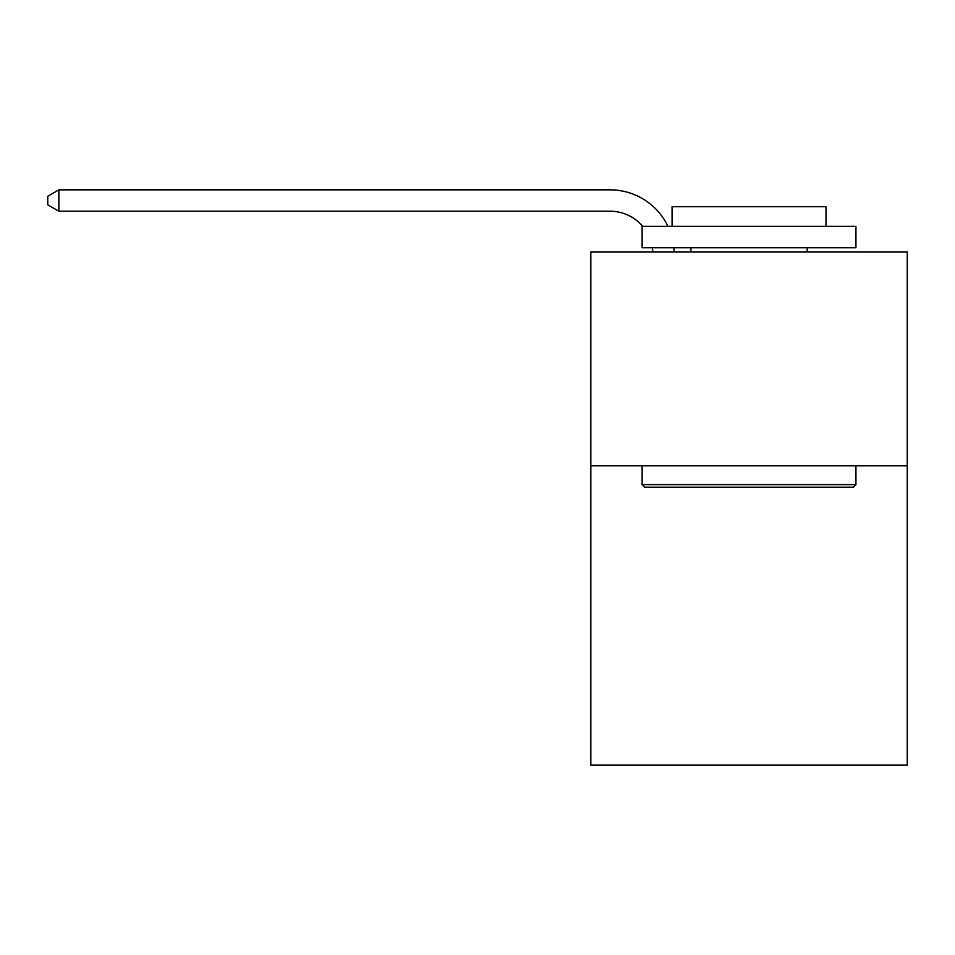 <?xml version="1.0" encoding="UTF-8"?>
<svg xmlns="http://www.w3.org/2000/svg" width="955" height="955" viewBox="0 0 955 955"><rect width="100%" height="100%" fill="white"/><g stroke="black" fill="none" stroke-linecap="round" stroke-linejoin="round"><path stroke-width="1.43" d="M907.25 465.825L907.25 765.158L590.823 765.158L590.823 252.025L907.25 252.025L907.25 465.825L590.823 465.825M652.778 252.025A42.76 42.76 0 0 0 652.361 247.739A42.76 42.76 0 0 1 652.778 252.025A42.76 42.76 0 0 0 652.361 247.739A42.76 42.76 0 0 1 652.778 252.025A42.76 42.76 0 0 0 652.361 247.739A42.76 42.76 0 0 1 652.778 252.025A42.76 42.76 0 0 0 652.361 247.739A42.76 42.76 0 0 1 652.778 252.025A42.76 42.76 0 0 0 652.361 247.739A42.76 42.76 0 0 1 652.778 252.025A42.76 42.76 0 0 0 652.361 247.739A42.76 42.76 0 0 1 652.778 252.025A42.76 42.76 0 0 0 652.361 247.739M642.703 226.359A42.76 42.76 0 0 0 610.054 211.222A42.76 42.76 0 0 1 642.703 226.359A42.76 42.76 0 0 0 610.054 211.222A42.76 42.76 0 0 1 642.703 226.359A42.76 42.76 0 0 0 610.054 211.222A42.76 42.76 0 0 1 642.703 226.359A42.76 42.76 0 0 0 610.054 211.222A42.76 42.76 0 0 1 642.703 226.359A42.76 42.76 0 0 0 610.054 211.222A42.76 42.76 0 0 1 642.703 226.359A42.76 42.76 0 0 0 610.054 211.222A42.76 42.76 0 0 1 642.703 226.359A42.76 42.76 0 0 0 610.054 211.222L58.864 211.222L47.75 204.812L47.75 196.264L58.864 189.842L610.054 189.842A64.14 64.14 0 0 1 667.951 226.359M644.697 487.205L642.13 484.639L855.931 484.639L853.376 487.205L644.697 487.205M855.931 226.359L855.931 247.739L642.13 247.739L642.13 226.359L855.931 226.359M672.069 226.359L672.069 206.698L826.003 206.698L826.003 226.359M855.931 465.825L855.931 484.639M642.13 465.825L642.13 484.639M807.19 247.739L807.19 252.025M690.883 247.739L690.883 252.025M58.864 189.842L610.054 189.842L58.864 189.842L610.054 189.842L58.864 189.842L610.054 189.842L58.864 189.842L610.054 189.842L58.864 189.842L610.054 189.842L58.864 189.842L610.054 189.842L58.864 189.842L58.864 211.222M673.896 247.739A64.14 64.14 0 0 1 674.17 252.025"/></g></svg>
